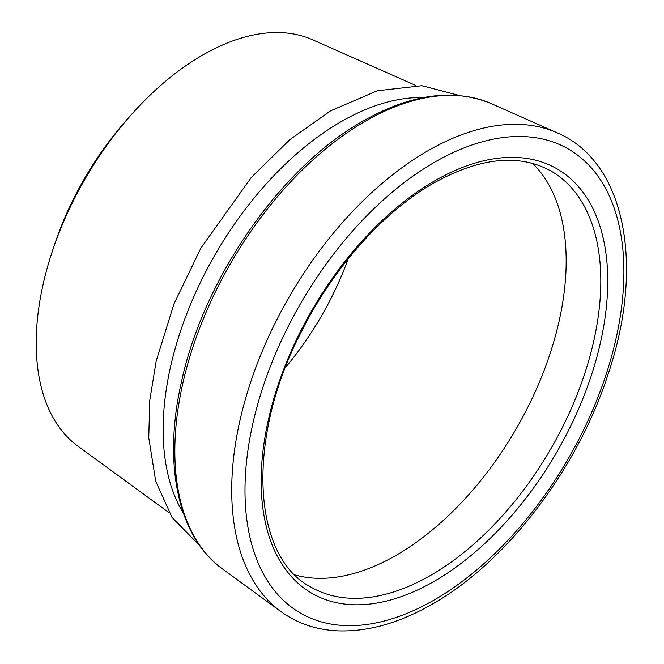 <?xml version="1.0" encoding="UTF-8"?>
<svg xmlns="http://www.w3.org/2000/svg" width="664" height="664" viewBox="0 0 664 664"><rect width="100%" height="100%" fill="white"/><g stroke="black" fill="none" stroke-linecap="round" stroke-linejoin="round"><path stroke-width="1" d="M295.04 574.966A240.169 138.668 120 0 0 396.35 555.187A240.169 138.668 120 0 0 548.082 359.556A240.169 138.668 120 0 0 532.644 163.41M285.437 367.541A214.43 123.803 120 0 0 348.21 258.802M423.458 97.583A251.465 145.184 120 0 0 340.939 121.778A251.465 145.184 120 0 0 183.438 513.313M415.78 85.457L312.462 39.732A235.073 135.722 120 0 0 202.42 55.187A235.073 135.722 120 0 0 50.896 255.706A235.073 135.722 120 0 0 77.846 446.117L169.104 512.732M128.534 117.852A215.485 124.409 120 0 0 53.527 247.772M430.977 575.182A240.169 138.668 120 0 0 587.881 363.54A240.169 138.668 120 0 0 551.062 171.08C519.065 153.384 479.856 157.426 433.426 183.222C383.252 211.841 333.212 267.99 301.398 331.676C245.655 438.514 251.863 556.764 310.893 587.076A240.169 138.668 120 0 0 430.977 575.182M434.439 180.982A245.066 141.49 120 0 0 261.151 481.126A245.066 141.49 120 0 0 434.439 581.174A245.066 141.49 120 0 0 607.734 281.03A245.066 141.49 120 0 0 434.439 180.982M427.516 150.985A276.905 159.866 120 0 0 249.025 387.187A276.905 159.866 120 0 0 280.764 611.478C296.899 623.156 315.45 629.596 336.424 630.8C366.968 632.236 399.014 623.288 432.579 603.966C506.391 562.209 577.016 469.73 607.743 375.318C645.117 266.455 625.837 161.825 557.137 132.792A276.905 159.866 120 0 0 427.516 150.985M434.439 162.315A267.924 154.687 120 0 0 244.991 490.455A267.924 154.687 120 0 0 434.439 599.841A267.924 154.687 120 0 0 623.894 271.701A267.924 154.687 120 0 0 434.439 162.315M222.523 568.965C177.786 537.027 162.597 463.489 181.571 381.426C203.806 278.108 281.013 167.054 362.834 121.205C410.817 93.956 453.603 88.088 491.194 103.609A269.194 155.417 120 0 0 365.183 121.296A269.194 155.417 120 0 0 191.664 350.916A269.194 155.417 120 0 0 222.523 568.965L280.764 611.478M199.731 545.617L172.009 517.38L155.733 481.35L148.753 437.734L149.757 400.45L156.198 360.967L173.943 304.012L200.877 248.145L251.349 177.388L289.853 139.631L330.581 110.838L377.343 90.769L421.914 85.697L459.579 95.541M491.194 103.609L557.137 132.792"/></g></svg>
